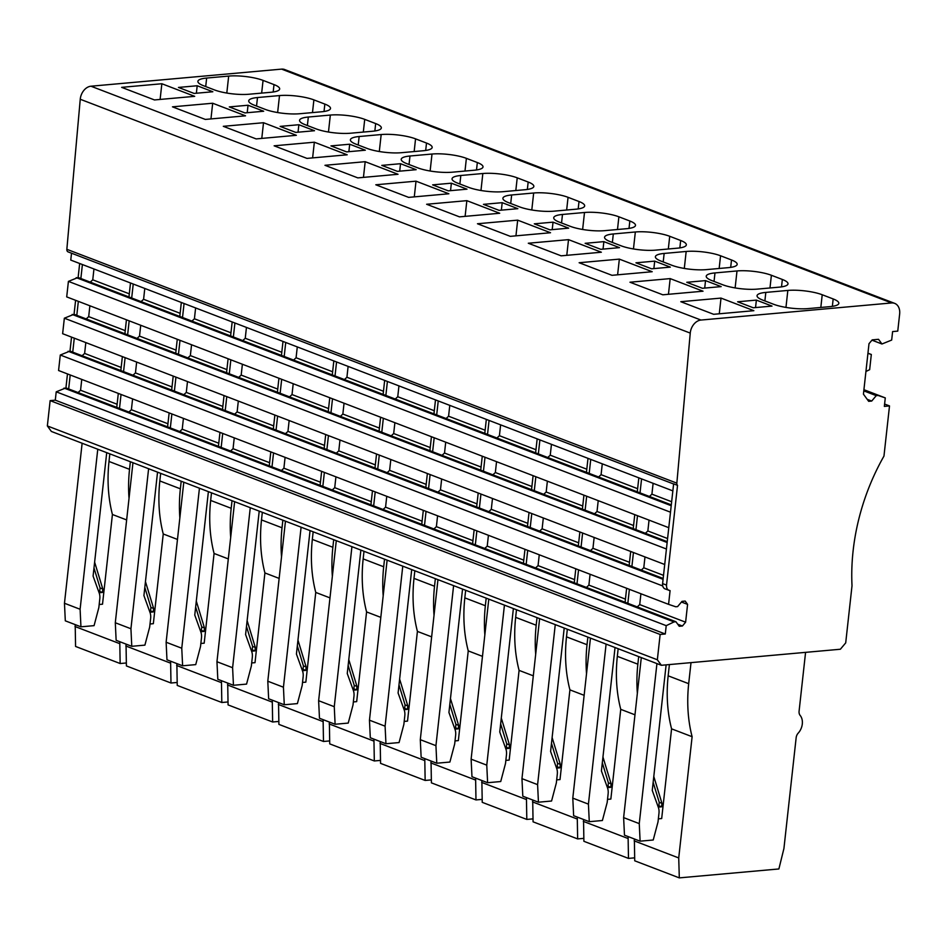 <?xml version="1.0" encoding="UTF-8"?>
<svg xmlns="http://www.w3.org/2000/svg" width="947" height="947" viewBox="0 0 947 947"><rect width="100%" height="100%" fill="white"/><g stroke="black" fill="none" stroke-linecap="round" stroke-linejoin="round"><path stroke-width="1.42" d="M865.937 371.473L869.654 369.685L871.323 354.486L867.949 353.195M885.279 397.894L878.129 395.479L876.247 395.645L871.714 401.055L868.671 401.327L863.427 394.153L869.003 343.69L872.199 339.878L878.532 339.31L881.953 343.998L891.672 340.068L892.607 331.58L897.756 331.119L899.65 313.99A12.275 8.973 111 0 0 894.678 303.371A12.275 8.973 111 0 0 891.589 302.957L700.958 320.05A12.275 8.973 111 0 0 690.245 333.095L676.845 483.148A3.066 2.249 111 0 0 677.531 485.361L673.625 483.858L662.604 583.612A6.144 4.486 -69 0 0 665.102 588.916L670.085 590.632L668.57 604.352L675.72 606.767L677.602 606.601L682.006 601.357L685.166 601.073L687.581 604.375L685.616 622.191L682.42 626.003L679.248 626.287L675.933 621.741L674.051 621.907L666.215 625.659L665.291 634.005L660.142 634.466L657.348 659.775L661.373 665.291L840.368 649.24L845.707 642.883L852.016 585.731A184.144 134.628 111 0 1 883.965 456.087L889.505 405.92L884.344 406.393L885.279 397.894L863.924 389.702M871.323 354.486L867.937 353.338M878.129 395.479L863.889 390.022M677.531 485.361L666.522 585.104C666.368 588.418 667.552 590.265 670.085 590.632M889.505 405.92L884.605 404.049M71.522 253.192L70.765 260.082L672.844 490.877M894.678 303.371L284.68 69.533A12.275 8.973 111 0 0 281.59 69.119L90.959 86.213A12.275 8.973 111 0 0 80.246 99.257L66.846 249.31A3.066 2.249 111 0 0 68.101 251.89L673.601 484M67.474 373.923L65.935 387.903L56.216 391.821L55.293 400.167L50.144 400.628L47.35 425.937L51.375 431.453L661.373 665.291M71.534 337.12L69.995 351.088L60.288 355.018L58.572 370.514L668.57 604.352M75.606 300.306L74.055 314.274L64.349 318.204L62.632 333.699L664.723 564.507M79.666 263.491L78.128 277.471L68.409 281.389L66.704 296.896L668.783 527.692M881.953 343.998L871.962 340.162M871.714 401.055L867.203 399.326M876.247 395.645L863.794 390.874M687.581 604.375L681.438 602.02M685.616 622.191L639.722 604.6L640.918 593.757M637.248 606.909L639.722 604.6M682.42 626.003L677.732 624.215M675.933 621.741L65.935 387.903M674.051 621.907L64.053 388.069M666.215 625.659L56.216 391.821M665.291 634.005L55.293 400.167M660.142 634.466L50.144 400.628M657.348 659.775L47.35 425.937M703.029 291.203L670.18 278.607L629.968 282.218L662.817 294.801L703.029 291.203M398.024 174.284L365.187 161.688L324.975 165.299L357.812 177.882L398.024 174.284M194.691 96.334L161.854 83.738L121.642 87.349L154.479 99.944L194.691 96.334M477.466 223.752L510.315 236.348L550.527 232.737L517.678 220.154L477.466 223.752M601.357 252.222L568.52 239.638L528.296 243.237L561.145 255.832L601.357 252.222M652.199 271.718L619.35 259.123L579.138 262.733L611.975 275.317L652.199 271.718M680.798 301.702L713.647 314.297L753.859 310.687L721.01 298.092L680.798 301.702M499.696 213.253L466.847 200.657L426.635 204.268L459.484 216.863L499.696 213.253M245.533 115.818L212.684 103.235L172.472 106.833L205.321 119.429L245.533 115.818M223.303 126.318L256.152 138.913L296.364 135.303L263.515 122.719L223.303 126.318M347.194 154.799L314.345 142.204L274.133 145.814L306.982 158.398L347.194 154.799M448.866 193.768L416.017 181.173L375.805 184.783L408.654 197.378L448.866 193.768M228.677 76.08A24.551 5.646 -173.7 0 1 263.065 80.4L274.003 84.591A24.551 5.646 -173.7 0 1 279.673 88.971A24.551 5.646 -173.7 0 1 270.901 92.273L248.883 94.25A24.551 5.646 -173.7 0 1 214.495 89.929L203.546 85.739A24.551 5.646 -173.7 0 1 197.887 81.359A24.551 5.646 -173.7 0 1 206.647 78.056L228.677 76.08L226.806 93.055M279.507 95.576A24.551 5.646 -173.7 0 1 313.895 99.885L324.845 104.087A24.551 5.646 -173.7 0 1 330.503 108.455A24.551 5.646 -173.7 0 1 321.743 111.758L299.714 113.735A24.551 5.646 -173.7 0 1 265.338 109.426L254.388 105.224A24.551 5.646 -173.7 0 1 248.718 100.844A24.551 5.646 -173.7 0 1 257.489 97.541L279.507 95.576L277.637 112.551M330.337 115.061A24.551 5.646 -173.7 0 1 364.725 119.369L375.675 123.572A24.551 5.646 -173.7 0 1 381.333 127.94A24.551 5.646 -173.7 0 1 372.573 131.242L350.544 133.219A24.551 5.646 -173.7 0 1 316.168 128.91L305.218 124.708A24.551 5.646 -173.7 0 1 299.56 120.34A24.551 5.646 -173.7 0 1 308.32 117.037L330.337 115.061L328.467 132.035M381.179 134.545A24.551 5.646 -173.7 0 1 415.555 138.854L426.505 143.056A24.551 5.646 -173.7 0 1 432.163 147.436A24.551 5.646 -173.7 0 1 423.404 150.727L401.386 152.704A24.551 5.646 -173.7 0 1 366.998 148.395L356.048 144.193A24.551 5.646 -173.7 0 1 350.39 139.825A24.551 5.646 -173.7 0 1 359.15 136.522L381.179 134.545L379.297 151.52M432.01 154.03A24.551 5.646 -173.7 0 1 466.386 158.35L477.335 162.541A24.551 5.646 -173.7 0 1 483.006 166.921A24.551 5.646 -173.7 0 1 474.234 170.223L452.216 172.2A24.551 5.646 -173.7 0 1 417.828 167.879L406.879 163.677A24.551 5.646 -173.7 0 1 401.22 159.309A24.551 5.646 -173.7 0 1 409.98 156.006L432.01 154.03L430.127 171.005M482.84 173.514A24.551 5.646 -173.7 0 1 517.228 177.835L528.177 182.025A24.551 5.646 -173.7 0 1 533.836 186.405A24.551 5.646 -173.7 0 1 525.076 189.708L503.046 191.685A24.551 5.646 -173.7 0 1 468.658 187.364L457.721 183.173A24.551 5.646 -173.7 0 1 452.05 178.794A24.551 5.646 -173.7 0 1 460.822 175.491L482.84 173.514L480.969 190.489M533.67 192.999A24.551 5.646 -173.7 0 1 568.058 197.319L579.008 201.51A24.551 5.646 -173.7 0 1 584.666 205.89A24.551 5.646 -173.7 0 1 575.906 209.192L553.877 211.169A24.551 5.646 -173.7 0 1 519.501 206.848L508.551 202.658A24.551 5.646 -173.7 0 1 502.893 198.278A24.551 5.646 -173.7 0 1 511.652 194.975L533.67 192.999L531.8 209.974M584.5 212.495A24.551 5.646 -173.7 0 1 618.888 216.804L629.838 221.006A24.551 5.646 -173.7 0 1 635.496 225.374A24.551 5.646 -173.7 0 1 626.736 228.677L604.719 230.654A24.551 5.646 -173.7 0 1 570.331 226.345L559.381 222.143A24.551 5.646 -173.7 0 1 553.723 217.763A24.551 5.646 -173.7 0 1 562.482 214.46L584.5 212.495L582.63 229.47M635.342 231.979A24.551 5.646 -173.7 0 1 669.718 236.288L680.668 240.491A24.551 5.646 -173.7 0 1 686.338 244.859A24.551 5.646 -173.7 0 1 677.567 248.161L655.549 250.138A24.551 5.646 -173.7 0 1 621.161 245.829L610.211 241.627A24.551 5.646 -173.7 0 1 604.553 237.259A24.551 5.646 -173.7 0 1 613.313 233.956L635.342 231.979L633.46 248.954M686.173 251.464A24.551 5.646 -173.7 0 1 720.56 255.773L731.51 259.975A24.551 5.646 -173.7 0 1 737.168 264.355A24.551 5.646 -173.7 0 1 728.397 267.646L706.379 269.623A24.551 5.646 -173.7 0 1 671.991 265.314L661.053 261.112A24.551 5.646 -173.7 0 1 655.383 256.744A24.551 5.646 -173.7 0 1 664.155 253.441L686.173 251.464L684.302 268.439M737.003 270.949A24.551 5.646 -173.7 0 1 771.391 275.269L782.34 279.46A24.551 5.646 -173.7 0 1 787.999 283.84A24.551 5.646 -173.7 0 1 779.239 287.142L757.209 289.119A24.551 5.646 -173.7 0 1 722.833 284.798L711.884 280.596A24.551 5.646 -173.7 0 1 706.225 276.228A24.551 5.646 -173.7 0 1 714.985 272.925L737.003 270.949L735.132 287.924M787.833 290.433A24.551 5.646 -173.7 0 1 822.221 294.754L833.171 298.944A24.551 5.646 -173.7 0 1 838.829 303.324A24.551 5.646 -173.7 0 1 830.069 306.627L808.051 308.604A24.551 5.646 -173.7 0 1 773.663 304.283L762.714 300.092A24.551 5.646 -173.7 0 1 757.055 295.713A24.551 5.646 -173.7 0 1 765.815 292.41L787.833 290.433L785.963 307.408M212.838 91.752L194.099 93.433L178.462 87.432L197.201 85.751L212.838 91.752M263.68 111.237L244.93 112.918L229.292 106.916L248.031 105.235L263.68 111.237M314.511 130.722L295.76 132.402L280.123 126.401L298.873 124.72L314.511 130.722M365.341 150.206L346.602 151.887L330.953 145.897L349.703 144.216L365.341 150.206M416.171 169.691L397.432 171.371L381.795 165.382L400.534 163.701L416.171 169.691M467.013 189.175L448.262 190.856L432.625 184.866L451.364 183.185L467.013 189.175M517.843 208.671L499.093 210.352L483.455 204.351L502.194 202.67L517.843 208.671M568.673 228.156L549.935 229.837L534.286 223.835L553.036 222.154L568.673 228.156M619.504 247.641L600.765 249.321L585.128 243.32L603.866 241.639L619.504 247.641M670.334 267.125L651.595 268.806L635.958 262.816L654.697 261.135L670.334 267.125M721.176 286.61L702.425 288.29L686.788 282.301L705.527 280.62L721.176 286.61M772.006 306.094L753.267 307.775L737.618 301.785L756.369 300.104L772.006 306.094M662.746 585.968L60.288 355.018M70.208 374.976L68.669 388.945M663.078 579.327L68.125 351.254M663.172 578.475L69.995 351.088M74.28 338.162L72.73 352.142M666.428 549.011L64.349 318.204M667.15 542.524L72.185 314.44M667.233 541.672L74.055 314.274M78.341 301.347L76.802 315.327M670.488 512.197L68.409 281.389M671.21 505.71L76.245 277.637M671.305 504.858L78.128 277.471M82.401 264.544L80.862 278.513M626.642 588.276L625.091 602.256M629.376 589.33L627.837 603.298M121.038 394.461L119.5 408.441M118.304 393.407L116.765 407.388M171.881 413.946L170.33 427.926M169.146 412.904L167.595 426.872M222.711 433.43L221.172 447.41M219.976 432.388L218.426 446.357M273.541 452.926L272.002 466.895M270.806 451.873L269.268 465.841M324.371 472.411L322.832 486.379M321.637 471.357L320.098 485.338M375.213 491.895L373.663 505.864M372.467 490.842L370.928 504.822M426.043 511.38L424.505 525.348M423.309 510.326L421.758 524.307M476.874 530.865L475.335 544.845M474.139 529.823L472.6 543.791M527.704 550.349L526.165 564.329M524.969 549.307L523.431 563.276M578.546 569.845L576.995 583.814M575.8 568.792L574.261 582.76M97.766 449.245L80.104 609.264L64.467 603.263L65.307 620.83L80.945 626.819L94.073 625.647L98.843 607.583L99.802 598.895A12.275 8.973 111 0 0 99.21 593.059L93.09 576.084L106.715 452.666M82.129 443.243L64.467 603.263M80.104 609.264L80.945 626.819M199.438 488.214L181.765 648.233L182.617 665.8L195.733 664.616L200.515 646.552L201.474 637.864A12.275 8.973 111 0 0 200.871 632.04L194.762 615.053L208.387 491.647M183.789 482.212L166.127 642.244L166.968 659.799L182.617 665.8M181.765 648.233L166.127 642.244M250.268 507.699L232.607 667.718L233.447 685.285L246.563 684.101L251.346 666.037L252.304 657.348A12.275 8.973 111 0 0 251.701 651.524L245.593 634.537L259.218 511.131M234.631 501.709L216.958 661.728L217.81 679.283L233.447 685.285M232.607 667.718L216.958 661.728M301.099 527.183L283.437 687.214L284.278 704.769L297.405 703.597L302.176 685.533L303.135 676.833A12.275 8.973 111 0 0 302.543 671.009L296.423 654.022L310.048 530.616M285.461 521.193L267.8 681.213L268.64 698.768L284.278 704.769M283.437 687.214L267.8 681.213M351.929 546.668L334.267 706.699L335.108 724.254L348.236 723.082L353.006 705.018L353.965 696.317A12.275 8.973 111 0 0 353.373 690.493L347.253 673.506L360.878 550.1M336.292 540.678L318.63 700.697L319.47 718.264L335.108 724.254M334.267 706.699L318.63 700.697M402.771 566.164L385.098 726.183L385.95 743.738L399.066 742.566L403.848 724.502L404.807 715.814A12.275 8.973 111 0 0 404.203 709.978L398.095 693.003L411.708 569.585M387.122 560.162L369.46 720.182L370.301 737.749L385.95 743.738M385.098 726.183L369.46 720.182M453.601 585.648L435.94 745.668L436.78 763.223L449.896 762.051L454.678 743.987L455.637 735.298A12.275 8.973 111 0 0 455.034 729.474L448.925 712.487L462.55 589.07M437.964 579.647L420.29 739.678L421.143 757.233L436.78 763.223M435.94 745.668L420.29 739.678M504.431 605.133L486.77 765.152L487.61 782.719L500.726 781.535L505.509 763.471L506.467 754.783A12.275 8.973 111 0 0 505.864 748.959L499.756 731.972L513.381 608.566M488.794 599.131L471.121 759.163L471.973 776.718L487.61 782.719M486.77 765.152L471.121 759.163M555.262 624.618L537.6 784.637L538.441 802.204L551.568 801.02L556.339 782.956L557.298 774.267A12.275 8.973 111 0 0 556.706 768.443L550.586 751.456L564.211 628.05M539.624 618.628L521.963 778.647L522.803 796.202L538.441 802.204M537.6 784.637L521.963 778.647M606.104 644.102L588.43 804.133L589.283 821.688L602.399 820.516L607.181 802.452L608.14 793.752A12.275 8.973 111 0 0 607.536 787.928L601.416 770.941L615.041 647.535M590.455 638.112L572.793 798.132L573.633 815.687L589.283 821.688M588.43 804.133L572.793 798.132M656.934 663.587L639.261 823.618L640.113 841.173L653.229 840.001L658.011 821.937L658.97 813.236A12.275 8.973 111 0 0 658.366 807.412L652.258 790.425L666.12 664.865M641.297 657.597L623.623 817.616L624.475 835.183L640.113 841.173M639.261 823.618L623.623 817.616M297.962 640.089L306.141 666.937L305.763 670.393L302.424 670.701M302.519 682.444L305.845 682.148L315.753 592.431A135.468 99.044 111 0 1 312.332 539.411L313.161 531.812M333.699 539.683L332.859 547.271A135.468 99.044 111 0 0 332.361 576.344M323.105 719.649L323.483 741.477L329.651 740.921M278.525 702.567L278.903 724.384L323.483 741.477M297.322 645.913L303.407 665.895L303.028 669.351L301.975 669.446M262.331 512.327L261.49 519.927A135.468 99.044 111 0 0 264.911 572.947L255.015 662.663L251.689 662.959M282.857 520.199L282.028 527.787A135.468 99.044 111 0 0 281.519 556.86M272.274 700.164L272.641 721.993L278.82 721.436M227.694 683.083L228.073 704.899L272.641 721.993M246.48 626.429L252.577 646.399L252.186 649.867L251.144 649.962M247.131 620.605L255.311 647.452L254.932 650.909L251.594 651.205M148.608 468.729L130.935 628.749L131.775 646.304L144.903 645.132L149.673 627.068L150.644 618.379A12.275 8.973 111 0 0 150.04 612.555L143.92 595.568L157.545 472.151M132.959 462.728L115.297 622.759L116.138 640.314L131.775 646.304M130.935 628.749L115.297 622.759M144.82 587.46L150.904 607.429L150.526 610.886L149.472 610.981M145.459 581.636L153.639 608.483L153.26 611.94L149.922 612.236M150.017 623.99L153.343 623.682L163.251 533.978A135.468 99.044 111 0 1 159.83 480.946L160.67 473.346M181.197 481.218L180.356 488.818A135.468 99.044 111 0 0 179.859 517.891M170.602 661.195L170.981 683.012L177.148 682.467M126.034 644.102L126.401 665.93L170.981 683.012M653.797 776.504L661.977 803.34L661.586 806.808L658.26 807.104M658.354 818.847L661.681 818.551L671.577 728.847A135.468 99.044 111 0 1 668.156 675.815L669.399 664.581M691.014 662.64L688.682 683.687A135.468 99.044 111 0 0 692.115 736.707L678.727 857.946L679.307 877.881L778.884 868.955L783.927 848.5L796.155 737.701A6.144 4.486 111 0 1 798.203 733.132A12.275 8.973 111 0 0 800.156 715.435A6.144 4.486 111 0 1 799.09 711.15L805.577 652.365M634.36 838.971L634.727 860.799L679.307 877.881M653.146 782.329L659.23 802.298L658.852 805.755L657.798 805.85M602.955 757.008L611.135 783.856L610.756 787.312L607.418 787.62M607.512 799.363L610.851 799.067L620.747 709.35A135.468 99.044 111 0 1 617.326 656.33L618.166 648.731M638.692 656.602L637.852 664.19A135.468 99.044 111 0 0 637.355 693.263M628.098 836.568L628.477 858.396L634.644 857.84M583.53 819.486L583.897 841.303L628.477 858.396M602.316 762.832L608.4 782.814L608.021 786.27L606.968 786.365M501.294 718.039L509.474 744.887L509.095 748.343L505.757 748.639M505.852 760.394L509.178 760.098L519.086 670.381A135.468 99.044 111 0 1 515.653 617.349L516.494 609.761M537.032 617.622L536.191 625.221A135.468 99.044 111 0 0 535.682 654.294M526.437 797.599L526.804 819.427L532.983 818.871M481.857 780.506L482.236 802.334L526.804 819.427M500.655 723.863L506.74 743.833L506.361 747.29L505.307 747.384M399.622 679.07L407.814 705.917L407.423 709.374L404.085 709.67M404.18 721.413L407.518 721.117L417.414 631.412A135.468 99.044 111 0 1 413.993 578.38L414.833 570.781M435.36 578.653L434.519 586.252A135.468 99.044 111 0 0 434.022 615.313M424.777 758.63L425.144 780.446L431.311 779.902M380.197 741.537L380.564 763.365L425.144 780.446M398.983 684.894L405.067 704.864L404.689 708.32L403.635 708.415M75.192 624.618L75.571 646.446L120.151 663.527L126.318 662.983M93.99 567.975L100.074 587.945L99.695 591.402L98.642 591.496M94.629 562.151L102.809 588.998L102.43 592.455L99.092 592.751M99.186 604.494L102.513 604.198L112.421 514.493L126.649 519.939M109.828 453.862L109 461.461A135.468 99.044 111 0 0 112.421 514.493M130.366 461.734L129.526 469.333A135.468 99.044 111 0 0 129.029 498.394M119.772 641.711L120.151 663.527M449.813 704.379L455.909 724.348L455.519 727.805L454.477 727.9M450.464 698.555L458.644 725.402L458.265 728.859L454.927 729.154M455.022 740.909L458.348 740.601L468.244 650.897A135.468 99.044 111 0 1 464.823 597.865L465.664 590.265M486.19 598.137L485.349 605.737A135.468 99.044 111 0 0 484.852 634.81M475.607 778.114L475.974 799.931L482.141 799.386M431.027 761.021L431.406 782.849L475.974 799.931M348.153 665.41L354.237 685.379L353.858 688.836L352.805 688.931M348.792 659.586L356.972 686.421L356.593 689.889L353.255 690.185M353.349 701.928L356.676 701.632L366.584 611.928A135.468 99.044 111 0 1 363.163 558.896L364.003 551.296M384.529 559.168L383.689 566.768A135.468 99.044 111 0 0 383.192 595.829M373.935 739.134L374.314 760.962L380.481 760.405M329.367 722.052L329.734 743.88L374.314 760.962M551.485 743.348L557.57 763.318L557.191 766.786L556.138 766.881M552.125 737.524L560.304 764.371L559.926 767.828L556.587 768.124M556.682 779.878L560.008 779.582L569.916 689.866A135.468 99.044 111 0 1 566.495 636.846L567.336 629.246M587.862 637.118L587.022 644.706A135.468 99.044 111 0 0 586.524 673.779M577.268 817.083L577.646 838.912L583.814 838.355M532.699 800.002L533.066 821.818L577.646 838.912M196.301 601.12L204.481 627.968L204.09 631.424L200.764 631.72M200.847 643.475L204.185 643.179L214.081 553.462A135.468 99.044 111 0 1 210.66 500.43L211.501 492.842M232.027 500.703L231.186 508.302A135.468 99.044 111 0 0 230.689 537.375M221.444 680.68L221.811 702.508L227.978 701.952M176.864 663.587L177.231 685.415L221.811 702.508M195.65 606.944L201.735 626.914L201.356 630.371L200.302 630.465M670.18 278.607L668.452 294.304M365.187 161.688L363.447 177.385M161.854 83.738L160.114 99.435M517.678 220.154L515.949 235.839M568.52 239.638L566.78 255.323M619.35 259.123L617.61 274.819M721.01 298.092L719.282 313.788M466.847 200.657L465.119 216.354M212.684 103.235L210.956 118.92M263.515 122.719L261.786 138.404M314.345 142.204L312.617 157.9M416.017 181.173L414.289 196.869M197.201 85.751L196.372 93.22M248.031 105.235L247.214 112.705M298.873 124.72L298.045 132.201M349.703 144.216L348.875 151.686M400.534 163.701L399.705 171.17M451.364 183.185L450.547 190.655M502.194 202.67L501.377 210.139M553.036 222.154L552.208 229.624M603.866 241.639L603.038 249.12M654.697 261.135L653.868 268.605M705.527 280.62L704.71 288.089M756.369 300.104L755.54 307.574M78.08 392.555L80.566 390.247L81.762 379.404M630.702 551.462L629.163 565.442M633.436 552.515L631.898 566.484M579.872 531.977L578.321 545.957M582.606 533.031L581.067 546.999M529.03 512.493L527.491 526.461M531.776 513.546L530.225 527.515M478.199 493.008L476.661 506.976M480.934 494.05L479.395 508.03M427.369 473.524L425.83 487.492M430.104 474.565L428.565 488.545M376.539 454.039L374.988 468.007M379.274 455.081L377.735 469.061M325.709 434.543L324.158 448.523M328.443 435.596L326.893 449.565M274.867 415.058L273.328 429.038M277.613 416.112L276.062 430.08M224.037 395.574L222.498 409.542M226.771 396.627L225.232 410.596M173.206 376.089L171.667 390.057M175.941 377.131L174.402 391.111M122.376 356.605L120.825 370.573M125.111 357.646L123.56 371.626M82.14 355.741L84.626 353.432L85.822 342.589M637.497 515.701L635.958 529.681M634.762 514.659L633.223 528.627M586.667 496.216L585.128 510.196M583.932 495.163L582.393 509.143M535.836 476.732L534.297 490.7M533.102 475.678L531.551 489.658M485.006 457.247L483.455 471.215M482.272 456.194L480.721 470.174M434.176 437.763L432.625 451.731M431.43 436.709L429.891 450.677M383.334 418.266L381.795 432.246M380.599 417.225L379.06 431.193M332.504 398.782L330.965 412.762M329.769 397.74L328.23 411.708M281.673 379.297L280.134 393.277M278.939 378.244L277.388 392.224M230.843 359.813L229.292 373.781M228.097 358.759L226.558 372.739M180.001 340.328L178.462 354.296M177.267 339.275L175.728 353.255M129.171 320.844L127.632 334.812M126.436 319.79L124.897 333.758M86.213 318.938L88.687 316.618L89.882 305.774M641.569 478.898L640.018 492.866M638.834 477.844L637.284 491.813M590.739 459.402L589.188 473.382M587.992 458.36L586.453 472.328M539.897 439.917L538.358 453.897M537.162 438.875L535.623 452.844M489.066 420.432L487.527 434.401M486.332 419.379L484.793 433.359M438.236 400.948L436.697 414.916M435.502 399.894L433.951 413.875M387.406 381.463L385.855 395.432M384.66 380.41L383.121 394.39M336.564 361.979L335.025 375.947M333.829 360.925L332.29 374.894M285.734 342.483L284.195 356.463M282.999 341.441L281.46 355.409M234.903 322.998L233.364 336.978M232.169 321.956L230.618 335.925M184.073 303.514L182.522 317.482M181.327 302.46L179.788 316.44M133.231 284.029L131.692 297.997M130.497 282.975L128.958 296.956M90.273 282.123L92.759 279.815L93.954 268.972M128.91 412.04L131.396 409.731L132.592 398.888M179.752 431.524L182.226 429.216L183.422 418.373M230.583 451.021L233.057 448.7L234.252 437.857M281.413 470.505L283.899 468.197L285.094 457.342M332.243 489.99L334.729 487.681L335.925 476.838M383.085 509.474L385.559 507.166L386.755 496.323M433.915 528.959L436.389 526.65L437.585 515.807M484.746 548.443L487.22 546.135L488.427 535.292M535.576 567.94L538.062 565.619L539.257 554.776M586.406 587.424L588.892 585.116L590.088 574.261M306.141 666.937L303.407 665.895M305.763 670.393L303.028 669.351M329.982 597.888L315.753 592.431M322.891 721.531L278.323 704.45M264.911 572.947L279.14 578.404M272.061 702.047L227.493 684.965M254.932 650.909L252.186 649.867M255.311 647.452L252.577 646.399M177.48 539.435L163.251 533.978M170.401 663.078L125.821 645.984M153.26 611.94L150.526 610.886M153.639 608.483L150.904 607.429M661.977 803.34L659.23 802.298M661.586 806.808L658.852 805.755M692.115 736.707L671.577 728.847M678.727 857.946L634.147 840.853M611.135 783.856L608.4 782.814M610.756 787.312L608.021 786.27M634.975 714.807L620.747 709.35M627.897 838.45L583.316 821.369M509.474 744.887L506.74 743.833M509.095 748.343L506.361 747.29M533.315 675.838L519.086 670.381M526.224 799.481L481.656 782.4M407.814 705.917L405.067 704.864M407.423 709.374L404.689 708.32M431.643 636.858L417.414 631.412M424.564 760.512L379.984 743.419M119.571 643.593L74.991 626.5M102.43 592.455L99.695 591.402M102.809 588.998L100.074 587.945M482.473 656.354L468.244 650.897M475.394 779.997L430.814 762.903M458.265 728.859L455.519 727.805M458.644 725.402L455.909 724.348M380.812 617.373L366.584 611.928M373.734 741.028L329.154 723.934M356.593 689.889L353.858 688.836M356.972 686.421L354.237 685.379M584.145 695.323L569.916 689.866M577.066 818.966L532.486 801.884M559.926 767.828L557.191 766.786M560.304 764.371L557.57 763.318M204.481 627.968L201.735 626.914M204.09 631.424L201.356 630.371M228.31 558.919L214.081 553.462M221.231 682.562L176.651 665.481M663.516 575.35L643.782 567.786L644.99 556.943M641.308 570.094L643.782 567.786M671.648 501.732L651.915 494.168L653.11 483.313M649.441 496.477L651.915 494.168M667.588 538.535L647.855 530.971L649.05 520.128M645.369 533.291L647.855 530.971M117.108 404.251L80.566 390.247M590.478 550.609L592.952 548.301L594.148 537.458M539.648 531.125L542.122 528.817L543.318 517.973M488.806 511.64L491.292 509.32L492.487 498.477M437.976 492.156L440.462 489.836L441.657 478.993M387.145 472.66L389.619 470.351L390.815 459.508M336.315 453.175L338.789 450.867L339.985 440.024M285.473 433.69L287.959 431.382L289.155 420.539M234.643 414.206L237.129 411.898L238.324 401.055M183.813 394.721L186.287 392.401L187.494 381.558M132.982 375.237L135.457 372.917L136.652 362.074M121.169 367.448L84.626 353.432M594.538 513.795L597.024 511.487L598.22 500.643M543.708 494.31L546.182 492.002L547.378 481.159M492.878 474.826L495.352 472.517L496.548 461.674M442.036 455.341L444.522 453.033L445.717 442.19M391.206 435.857L393.692 433.537L394.887 422.693M340.375 416.372L342.85 414.052L344.057 403.209M289.545 396.876L292.019 394.568L293.215 383.724M238.703 377.391L241.189 375.083L242.385 364.24M187.873 357.907L190.359 355.599L191.554 344.755M137.043 338.422L139.517 336.114L140.724 325.271M125.241 330.633L88.687 316.618M598.599 476.992L601.085 474.672L602.28 463.829M547.768 457.496L550.254 455.187L551.45 444.344M496.938 438.011L499.412 435.703L500.62 424.86M446.108 418.527L448.582 416.218L449.778 405.375M395.266 399.042L397.752 396.734L398.947 385.891M344.436 379.558L346.922 377.249L348.117 366.394M293.606 360.073L296.08 357.753L297.287 346.91M242.775 340.577L245.249 338.268L246.445 327.425M191.945 321.092L194.419 318.784L195.615 307.941M141.103 301.608L143.589 299.299L144.784 288.456M129.301 293.819L92.759 279.815M625.434 599.12L588.892 585.116M167.939 423.747L131.396 409.731M218.781 443.232L182.226 429.216M269.611 462.716L233.057 448.7M320.441 482.201L283.899 468.197M371.271 501.685L334.729 487.681M422.113 521.17L385.559 507.166M472.944 540.666L436.389 526.65M523.774 560.151L487.22 546.135M574.604 579.635L538.062 565.619M629.506 562.305L592.952 548.301M578.676 542.82L542.122 528.817M527.834 523.336L491.292 509.32M477.004 503.851L440.462 489.836M426.174 484.367L389.619 470.351M375.343 464.882L338.789 450.867M324.501 445.386L287.959 431.382M273.671 425.901L237.129 411.898M222.841 406.417L186.287 392.401M172.011 386.932L135.457 372.917M633.567 525.502L597.024 511.487M582.736 506.006L546.182 492.002M531.906 486.521L495.352 472.517M481.064 467.037L444.522 453.033M430.234 447.552L393.692 433.537M379.404 428.068L342.85 414.052M328.573 408.583L292.019 394.568M277.731 389.099L241.189 375.083M226.901 369.602L190.359 355.599M176.071 350.118L139.517 336.114M637.627 488.688L601.085 474.672M586.797 469.203L550.254 455.187M535.966 449.718L499.412 435.703M485.136 430.222L448.582 416.218M434.294 410.738L397.752 396.734M383.464 391.253L346.922 377.249M332.634 371.769L296.08 357.753M281.804 352.284L245.249 338.268M230.973 332.799L194.419 318.784M180.131 313.303L143.589 299.299M281.59 69.119L891.589 302.957M700.958 320.05L90.959 86.213M80.246 99.257L690.245 333.095M676.845 483.148L66.846 249.31M662.604 583.612L666.522 585.104M332.859 547.271L312.332 539.411M282.028 527.787L261.49 519.927M180.356 488.818L159.83 480.946M688.682 683.687L668.156 675.815M637.852 664.19L617.326 656.33M536.191 625.221L515.653 617.349M434.519 586.252L413.993 578.38M129.526 469.333L109 461.461M485.349 605.737L464.823 597.865M383.689 566.768L363.163 558.896M587.022 644.706L566.495 636.846M231.186 508.302L210.66 500.43M261.656 93.102L263.065 80.4M273.186 92.001L274.003 84.591M205.712 86.568L206.647 78.056M312.486 112.586L313.895 99.885M324.028 111.497L324.845 104.087M256.542 106.052L257.489 97.541M363.317 132.071L364.725 119.369M374.858 130.982L375.675 123.572M307.384 125.537L308.32 117.037M414.159 151.567L415.555 138.854M425.688 150.466L426.505 143.056M358.215 145.021L359.15 136.522M464.989 171.052L466.386 158.35M476.519 169.951L477.335 162.541M409.045 164.518L409.98 156.006M515.819 190.536L517.228 177.835M527.349 189.436L528.177 182.025M459.875 184.002L460.822 175.491M566.649 210.021L568.058 197.319M578.191 208.92L579.008 201.51M510.717 203.487L511.652 194.975M617.491 229.505L618.888 216.804M629.021 228.416L629.838 221.006M561.547 222.971L562.482 214.46M668.322 248.99L669.718 236.288M679.851 247.901L680.668 240.491M612.378 242.456L613.313 233.956M719.152 268.486L720.56 255.773M730.682 267.385L731.51 259.975M663.208 261.94L664.155 253.441M769.982 287.971L771.391 275.269M781.524 286.87L782.34 279.46M714.038 281.437L714.985 272.925M820.824 307.455L822.221 294.754M832.354 306.355L833.171 298.944M764.88 300.921L765.815 292.41"/></g></svg>
